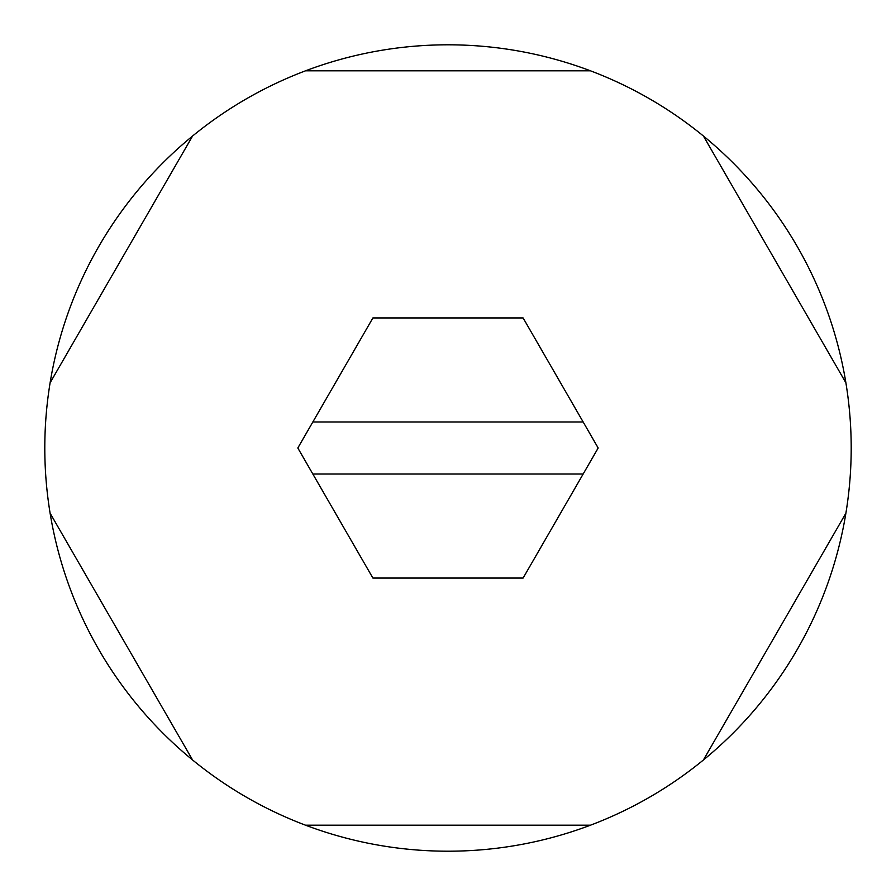 <?xml version="1.0" encoding="UTF-8"?>
<svg xmlns="http://www.w3.org/2000/svg" width="896" height="896" viewBox="0 0 896 896"><rect width="100%" height="100%" fill="white"/><g stroke="black" fill="none" stroke-linecap="round" stroke-linejoin="round"><path stroke-width="1.34" d="M845.891 382.794A403.2 403.2 0 0 1 845.891 513.206L703.416 759.987A403.2 403.2 0 0 1 50.109 382.794A403.2 403.2 0 0 1 845.891 382.794L703.416 136.013M448 578.066L523.096 578.066L598.181 448L523.096 317.934L372.904 317.934L297.819 448L372.904 578.066L448 578.066M305.525 825.182L590.475 825.182M590.475 70.818L305.525 70.818M192.584 136.013L50.109 382.794M50.109 513.206L192.584 759.987M583.162 474.018L312.838 474.018M583.162 421.982L312.838 421.982M849.33 409.214A403.2 403.2 0 0 1 703.416 759.987"/></g></svg>
